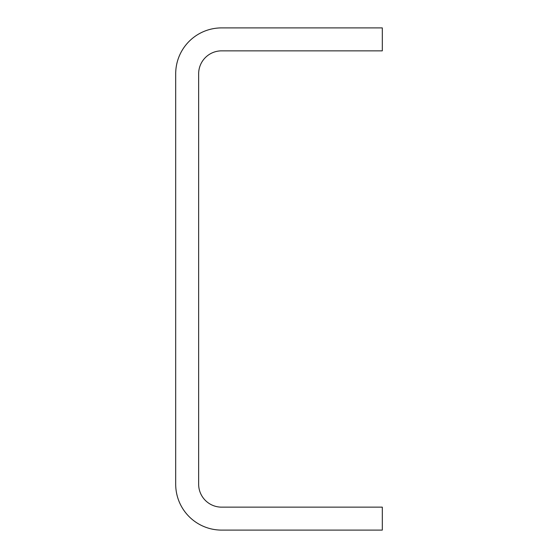 <?xml version="1.0" encoding="UTF-8"?>
<svg xmlns="http://www.w3.org/2000/svg" width="558" height="558" viewBox="0 0 558 558"><rect width="100%" height="100%" fill="white"/><g stroke="black" fill="none" stroke-linecap="round" stroke-linejoin="round"><path stroke-width="0.84" d="M221.603 27.9A45.916 45.916 0 0 0 175.693 73.816L175.693 484.184A45.916 45.916 0 0 0 221.603 530.1L382.307 530.1L382.307 507.145L221.603 507.145A22.955 22.955 0 0 1 198.648 484.184L198.648 73.816A22.955 22.955 0 0 1 221.603 50.855L382.307 50.855L382.307 27.9L221.603 27.9"/></g></svg>
